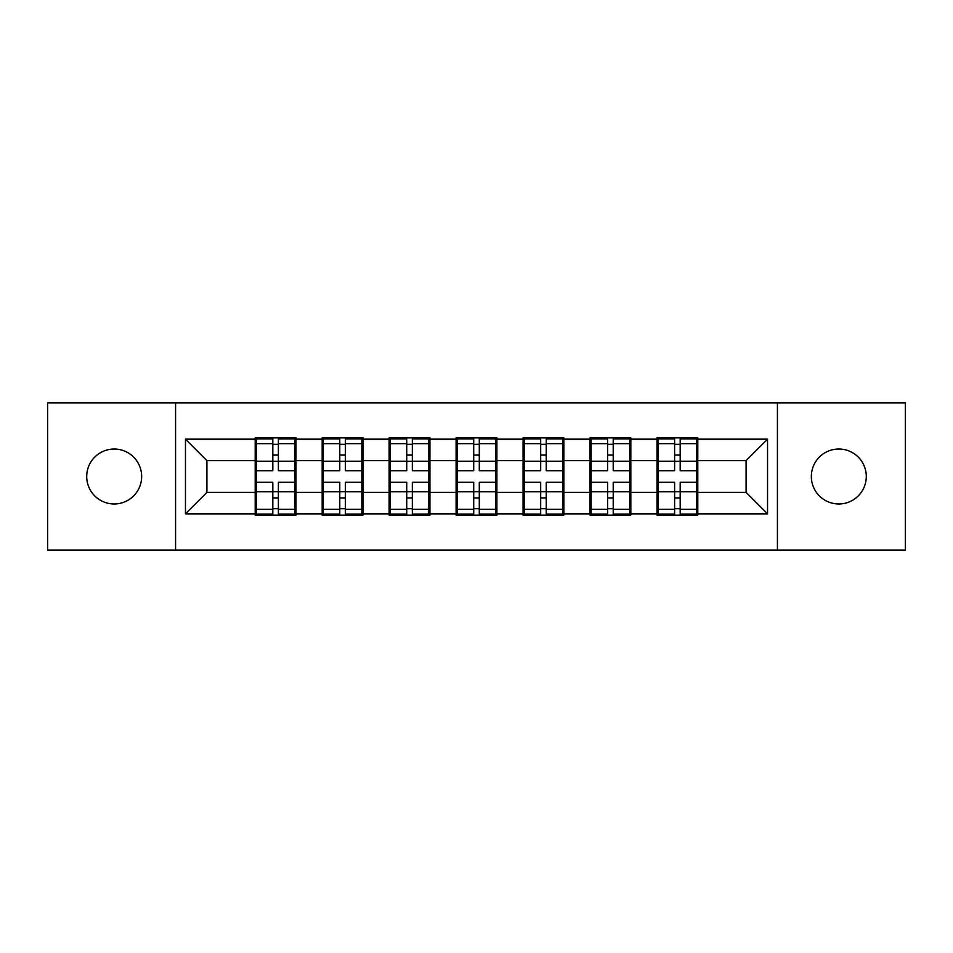<?xml version="1.0" encoding="UTF-8"?>
<svg xmlns="http://www.w3.org/2000/svg" width="953" height="953" viewBox="0 0 953 953"><rect width="100%" height="100%" fill="white"/><g stroke="black" fill="none" stroke-linecap="round" stroke-linejoin="round"><path stroke-width="1.43" d="M838.807 503.97A27.47 27.47 0 0 1 811.337 476.5A27.47 27.47 0 0 1 838.807 449.03A27.47 27.47 0 0 1 866.289 476.5A27.47 27.47 0 0 1 838.807 503.97M114.193 503.97A27.47 27.47 0 0 1 86.711 476.5A27.47 27.47 0 0 1 114.193 449.03A27.47 27.47 0 0 1 141.663 476.5A27.47 27.47 0 0 1 114.193 503.97M777.422 550.119L905.35 550.119L905.35 402.881L777.422 402.881L777.422 550.119L175.578 550.119L175.578 402.881L47.65 402.881L47.65 550.119L175.578 550.119M697.799 473.284L696.714 473.284M658.082 473.284L657.01 473.284M657.01 479.716L658.082 479.716M696.714 479.716L697.799 479.716M630.826 473.284L629.754 473.284M591.122 473.284L590.05 473.284M590.05 479.716L591.122 479.716M629.754 479.716L630.826 479.716M563.854 473.284L562.782 473.284M524.15 473.284L523.078 473.284M523.078 479.716L524.15 479.716M562.782 479.716L563.854 479.716M496.894 473.284L495.822 473.284M457.178 473.284L456.106 473.284M456.106 479.716L457.178 479.716M495.822 479.716L496.894 479.716M429.922 473.284L428.85 473.284M390.218 473.284L389.146 473.284M389.146 479.716L390.218 479.716M428.85 479.716L429.922 479.716M362.95 473.284L361.878 473.284M323.246 473.284L322.174 473.284M322.174 479.716L323.246 479.716M361.878 479.716L362.95 479.716M777.422 402.881L175.578 402.881M746.092 492.379L746.092 460.621L697.799 460.621L697.799 492.379L746.092 492.379L767.546 513.846L767.546 439.154L697.799 439.154L697.799 437.868L657.01 437.868L657.01 460.621L630.826 460.621L630.826 492.379L657.01 492.379L657.01 460.621M767.546 513.846L697.799 513.846L697.799 515.132L657.01 515.132L657.01 513.846L630.826 513.846L630.826 515.132L590.05 515.132L590.05 513.846L563.854 513.846L563.854 515.132L523.078 515.132L523.078 513.846L496.894 513.846L496.894 515.132L456.106 515.132L456.106 513.846L429.922 513.846L429.922 515.132L389.146 515.132L389.146 513.846L362.95 513.846L362.95 515.132L322.174 515.132L322.174 513.846L295.99 513.846L295.99 515.132L255.201 515.132L255.201 513.846L185.454 513.846L185.454 439.154L255.201 439.154L255.201 460.621L206.908 460.621L206.908 492.379L255.201 492.379L255.201 460.621M657.01 439.154L630.826 439.154L630.826 437.868L590.05 437.868L590.05 439.154L563.854 439.154L563.854 437.868L523.078 437.868L523.078 439.154L496.894 439.154L496.894 437.868L456.106 437.868L456.106 439.154L429.922 439.154L429.922 437.868L389.146 437.868L389.146 439.154L362.95 439.154L362.95 437.868L322.174 437.868L322.174 439.154L295.99 439.154L295.99 437.868L255.201 437.868L255.201 439.154M657.01 492.379L657.01 513.846M630.826 492.379L630.826 513.846M630.826 439.154L630.826 460.621M563.854 492.379L590.05 492.379L590.05 460.621L563.854 460.621L563.854 513.846M590.05 492.379L590.05 513.846M590.05 439.154L590.05 460.621M563.854 439.154L563.854 460.621M496.894 492.379L523.078 492.379L523.078 460.621L496.894 460.621L496.894 513.846M523.078 492.379L523.078 513.846M523.078 439.154L523.078 460.621M496.894 439.154L496.894 460.621M429.922 492.379L456.106 492.379L456.106 460.621L429.922 460.621L429.922 513.846M456.106 492.379L456.106 513.846M456.106 439.154L456.106 460.621M429.922 439.154L429.922 460.621M362.95 492.379L389.146 492.379L389.146 460.621L362.95 460.621L362.95 513.846M389.146 492.379L389.146 513.846M389.146 439.154L389.146 460.621M362.95 439.154L362.95 460.621M295.99 492.379L322.174 492.379L322.174 460.621L295.99 460.621L295.99 513.846M322.174 492.379L322.174 513.846M322.174 439.154L322.174 460.621M295.99 439.154L295.99 460.621M295.99 473.284L294.918 473.284M256.286 473.284L255.201 473.284M255.201 479.716L256.286 479.716M294.918 479.716L295.99 479.716M255.201 492.379L255.201 513.846M206.908 492.379L185.454 513.846M185.454 439.154L206.908 460.621M697.799 492.379L697.799 513.846M697.799 439.154L697.799 460.621M767.546 439.154L746.092 460.621M294.918 482.289L294.918 514.06L278.383 514.06L278.383 482.289L294.918 482.289L294.918 438.94L278.383 438.94L278.383 443.657L294.918 443.657M256.286 461.276L272.808 461.276L272.808 438.94L256.286 438.94L256.286 482.289L272.808 482.289L272.808 514.06L256.286 514.06L256.286 509.343L272.808 509.343M272.808 455.069L278.383 455.069M278.383 444.301L272.808 444.301M272.808 461.323L278.383 461.323M272.808 461.276L272.808 470.711L256.286 470.711M256.286 443.657L272.808 443.657M272.808 491.677L278.383 491.677M272.808 508.699L278.383 508.699M272.808 497.931L278.383 497.931M256.286 482.289L256.286 509.343M278.383 509.343L294.918 509.343M278.383 443.657L278.383 470.711L294.918 470.711M361.878 482.289L361.878 514.06L345.355 514.06L345.355 482.289L361.878 482.289L361.878 438.94L345.355 438.94L345.355 443.657L361.878 443.657M323.246 461.276L339.78 461.276L339.78 438.94L323.246 438.94L323.246 482.289L339.78 482.289L339.78 514.06L323.246 514.06L323.246 509.343L339.78 509.343M339.78 455.069L345.355 455.069M345.355 444.301L339.78 444.301M339.78 461.323L345.355 461.323M339.78 461.276L339.78 470.711L323.246 470.711M323.246 443.657L339.78 443.657M339.78 491.677L345.355 491.677M339.78 508.699L345.355 508.699M339.78 497.931L345.355 497.931M323.246 482.289L323.246 509.343M345.355 509.343L361.878 509.343M345.355 443.657L345.355 470.711L361.878 470.711M428.85 482.289L428.85 514.06L412.327 514.06L412.327 482.289L428.85 482.289L428.85 438.94L412.327 438.94L412.327 443.657L428.85 443.657M390.218 461.276L406.74 461.276L406.74 438.94L390.218 438.94L390.218 482.289L406.74 482.289L406.74 514.06L390.218 514.06L390.218 509.343L406.74 509.343M406.74 455.069L412.327 455.069M412.327 444.301L406.74 444.301M406.74 461.323L412.327 461.323M406.74 461.276L406.74 470.711L390.218 470.711M390.218 443.657L406.74 443.657M406.74 491.677L412.327 491.677M406.74 508.699L412.327 508.699M406.74 497.931L412.327 497.931M390.218 482.289L390.218 509.343M412.327 509.343L428.85 509.343M412.327 443.657L412.327 470.711L428.85 470.711M495.822 482.289L495.822 514.06L479.288 514.06L479.288 482.289L495.822 482.289L495.822 438.94L479.288 438.94L479.288 443.657L495.822 443.657M457.178 461.276L473.712 461.276L473.712 438.94L457.178 438.94L457.178 482.289L473.712 482.289L473.712 514.06L457.178 514.06L457.178 509.343L473.712 509.343M473.712 455.069L479.288 455.069M479.288 444.301L473.712 444.301M473.712 461.323L479.288 461.323M473.712 461.276L473.712 470.711L457.178 470.711M457.178 443.657L473.712 443.657M473.712 491.677L479.288 491.677M473.712 508.699L479.288 508.699M473.712 497.931L479.288 497.931M457.178 482.289L457.178 509.343M479.288 509.343L495.822 509.343M479.288 443.657L479.288 470.711L495.822 470.711M562.782 482.289L562.782 514.06L546.26 514.06L546.26 482.289L562.782 482.289L562.782 438.94L546.26 438.94L546.26 443.657L562.782 443.657M524.15 461.276L540.673 461.276L540.673 438.94L524.15 438.94L524.15 482.289L540.673 482.289L540.673 514.06L524.15 514.06L524.15 509.343L540.673 509.343M540.673 455.069L546.26 455.069M546.26 444.301L540.673 444.301M540.673 461.323L546.26 461.323M540.673 461.276L540.673 470.711L524.15 470.711M524.15 443.657L540.673 443.657M540.673 491.677L546.26 491.677M540.673 508.699L546.26 508.699M540.673 497.931L546.26 497.931M524.15 482.289L524.15 509.343M546.26 509.343L562.782 509.343M546.26 443.657L546.26 470.711L562.782 470.711M629.754 482.289L629.754 514.06L613.22 514.06L613.22 482.289L629.754 482.289L629.754 438.94L613.22 438.94L613.22 443.657L629.754 443.657M591.122 461.276L607.645 461.276L607.645 438.94L591.122 438.94L591.122 482.289L607.645 482.289L607.645 514.06L591.122 514.06L591.122 509.343L607.645 509.343M607.645 455.069L613.22 455.069M613.22 444.301L607.645 444.301M607.645 461.323L613.22 461.323M607.645 461.276L607.645 470.711L591.122 470.711M591.122 443.657L607.645 443.657M607.645 491.677L613.22 491.677M607.645 508.699L613.22 508.699M607.645 497.931L613.22 497.931M591.122 482.289L591.122 509.343M613.22 509.343L629.754 509.343M613.22 443.657L613.22 470.711L629.754 470.711M696.714 482.289L696.714 514.06L680.192 514.06L680.192 482.289L696.714 482.289L696.714 438.94L680.192 438.94L680.192 443.657L696.714 443.657M658.082 461.276L674.617 461.276L674.617 438.94L658.082 438.94L658.082 482.289L674.617 482.289L674.617 514.06L658.082 514.06L658.082 509.343L674.617 509.343M674.617 455.069L680.192 455.069M680.192 444.301L674.617 444.301M674.617 461.323L680.192 461.323M674.617 461.276L674.617 470.711L658.082 470.711M658.082 443.657L674.617 443.657M674.617 491.677L680.192 491.677M674.617 508.699L680.192 508.699M674.617 497.931L680.192 497.931M658.082 482.289L658.082 509.343M680.192 509.343L696.714 509.343M680.192 443.657L680.192 470.711L696.714 470.711M256.286 491.724L272.808 491.724M278.383 491.724L294.918 491.724M278.383 461.276L294.918 461.276M323.246 491.724L339.78 491.724M345.355 491.724L361.878 491.724M345.355 461.276L361.878 461.276M390.218 491.724L406.74 491.724M412.327 491.724L428.85 491.724M412.327 461.276L428.85 461.276M457.178 491.724L473.712 491.724M479.288 491.724L495.822 491.724M479.288 461.276L495.822 461.276M524.15 491.724L540.673 491.724M546.26 491.724L562.782 491.724M546.26 461.276L562.782 461.276M591.122 491.724L607.645 491.724M613.22 491.724L629.754 491.724M613.22 461.276L629.754 461.276M658.082 491.724L674.617 491.724M680.192 491.724L696.714 491.724M680.192 461.276L696.714 461.276"/></g></svg>
